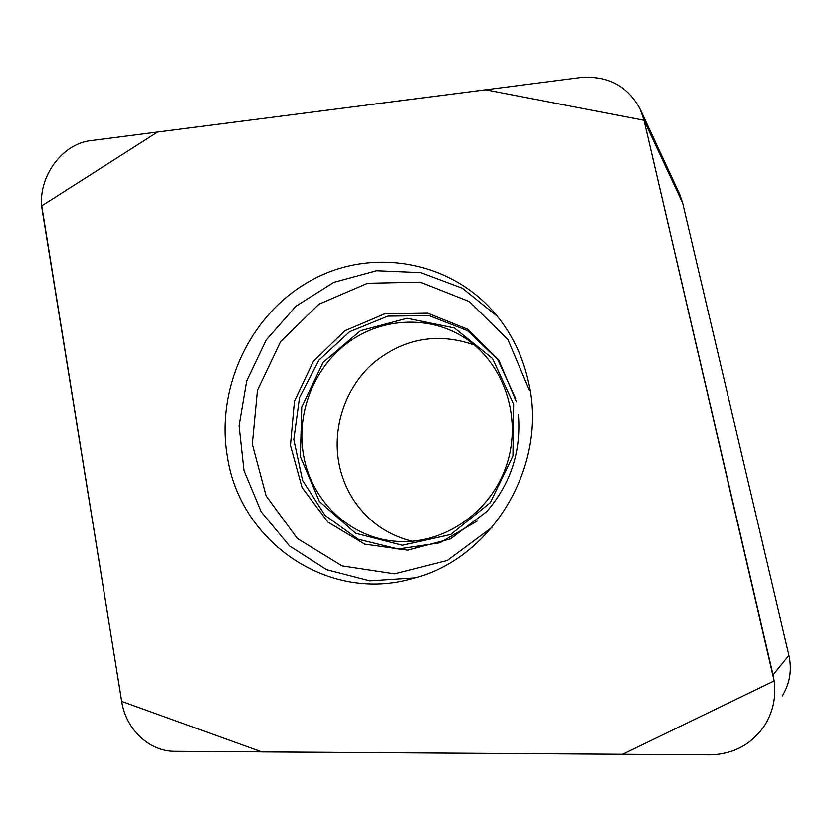 <?xml version="1.0" encoding="UTF-8"?>
<svg xmlns="http://www.w3.org/2000/svg" width="832" height="832" viewBox="0 0 832 832"><rect width="100%" height="100%" fill="white"/><g stroke="black" fill="none" stroke-linecap="round" stroke-linejoin="round"><path stroke-width="1.25" d="M643.989 120.276L640.276 109.45C627.744 85.956 607.724 75.338 580.247 77.594L91.135 140.608C61.1 143.686 36.421 179.338 42.286 210.683L121.701 701.366C125.798 729.165 149.25 751.556 174.949 751.327L709.696 754.874C733.325 754.374 751.702 744.484 764.837 725.182C774.259 709.748 777.015 692.962 773.094 674.835L643.989 120.276L485.524 89.773L157.633 132.038L41.725 205.92L121.68 701.366L261.841 751.93L622.523 754.302L774.197 680.857L643.989 120.276L682.677 203.154L788.944 655.304C792.137 669.916 789.922 683.457 782.309 695.937M682.677 203.154L679.598 194.199L640.276 109.45M303.649 455.749C295.963 414.263 313.206 369.169 346.59 343.658C379.964 318.188 426.982 314.787 462.634 336.638C503.027 361.182 522.631 416.302 506.761 464.402C491.171 512.595 442.811 545.428 395.751 541.289C350.147 538.002 311.553 501.145 303.649 455.749M528.622 382.585C523.266 358.072 513.094 336.294 498.118 317.273C453.274 260.707 372.726 246.574 311.698 280.051C250.442 313.258 215.114 388.201 227.458 457.423C240.323 541.944 328.13 603.346 412.714 578.614C492.066 559.062 548.226 465.39 528.622 382.585M412.339 541.289C387.265 535.038 367.588 521.102 353.309 499.46C346.226 488.384 341.432 476.32 338.926 463.268C332.114 427.076 345.519 387.795 373.017 363.386C403.686 338.312 437.445 332.186 474.313 345.03M773.094 674.835L788.944 655.304M513.635 404.29L512.918 455.946L490.287 502.642L450.611 534.55L402.397 545.303L355.618 533.26L319.405 501.478L300.373 456.55L301.746 407.15L323.066 362.44L360.464 330.751L407.15 318.292L454.293 327.974L492.492 358.53L513.635 404.29M518.388 414.586C521.29 451.329 510.734 483.642 486.71 511.534L450.434 538.907L407.638 550.222L364.759 544.18L327.912 522.101L302.058 487.479L290.462 445.318L294.445 401.336L313.383 361.4L344.812 330.834L384.654 313.882L427.596 313.186L467.636 329.264L498.857 360.246L516.402 401.877M492.326 527.072L447.346 560.498L394.607 573.945L342.087 565.978L297.274 538.46L266.063 495.799L252.294 444.122L257.421 390.395L280.623 341.609L318.978 304.169L367.609 283.244L420.17 282.121L469.352 301.59L507.863 339.539L529.589 390.811M414.898 578.001L369.782 580.954L326.726 569.816L289.505 545.979L261.196 511.857L243.974 470.6L239.044 425.745L246.667 381.014L266.157 340.049L295.963 306.186L333.767 282.339L376.522 270.691L420.649 272.563L462.27 288.174L497.484 316.482M477.038 521.092L439.858 542.828L398.33 549.058L358.259 539.302L324.969 515.289L302.609 480.47L293.81 439.535L299.499 397.706L318.895 360.204L349.606 331.77L387.899 316.139L428.938 315.609L467.314 330.637L497.713 359.57L515.684 398.694M395.751 541.289L398.268 541.466"/></g></svg>
